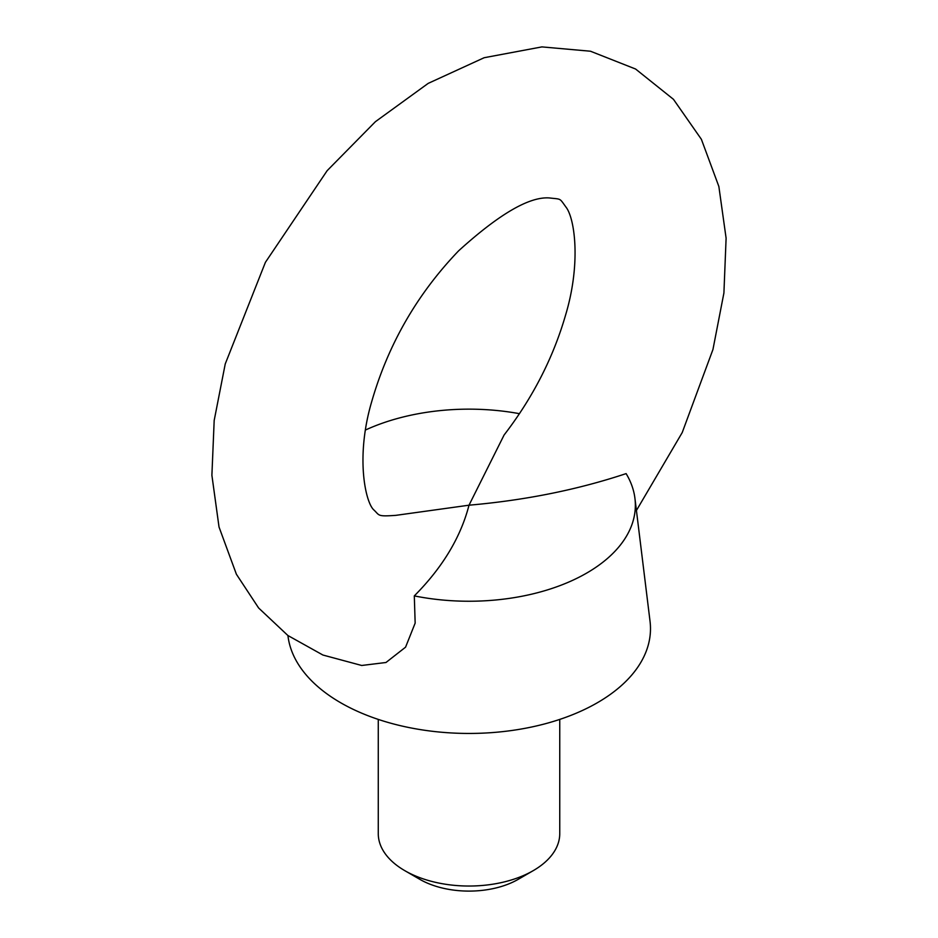 <?xml version="1.0" encoding="UTF-8"?>
<svg xmlns="http://www.w3.org/2000/svg" width="938" height="938" viewBox="0 0 938 938"><rect width="100%" height="100%" fill="white"/><g stroke="black" fill="none" stroke-linecap="round" stroke-linejoin="round"><path stroke-width="1.41" d="M414.303 595.9A166.354 96.039 0 0 0 634.944 498.406A166.354 96.039 0 0 0 626.115 473.608C577.55 489.753 525.186 500.282 469.012 505.195L504.093 435.009C532.643 397.888 553.103 358.035 565.473 315.438C580.681 265.243 575.24 220.864 566.658 208.025C558.989 197.637 562.061 199.466 549.469 197.953C529.489 196.394 499.204 214.016 458.623 250.821C417.187 294.016 388.203 344.34 371.671 401.769C355.361 456.982 365.457 502.498 373.816 509.909C379.82 515.454 376.853 516.686 395.777 515.361L469.012 505.195C460.675 537.368 442.443 567.607 414.303 595.9L415.159 623.113L405.568 647.173L385.975 662.498L361.705 665.476L322.906 655.029L287.872 635.495L258.618 607.976L236.388 574.232L219.023 527.015L211.894 475.273L214.181 420.482L225.237 363.956L265.407 262.335L327.163 170.657L375.411 121.682L428.197 83.376L484.149 57.722L541.894 46.9L590.483 51.227L635.589 69.025L673.461 99.322L701.39 139.316L718.86 186.486L726.106 238.193L723.913 292.973L712.95 349.487L682.207 432.582L636.433 510.471M378.272 719.411L378.272 833.648A90.74 52.387 0 0 0 404.853 870.687L419.825 879.34A69.564 40.158 0 0 0 518.198 879.34L533.171 870.687A90.74 52.387 0 0 0 559.751 833.648L559.751 719.411M419.825 879.34L404.853 870.687A90.74 52.387 0 0 0 404.853 870.699A90.74 52.387 0 0 0 533.171 870.687M287.931 635.542A181.48 104.775 0 0 0 340.693 702.761A181.48 104.775 0 0 0 544.345 723.995A181.48 104.775 0 0 0 650.034 621.261L634.944 498.406M519.488 413.681A166.354 96.039 0 0 0 365.527 429.991"/></g></svg>
